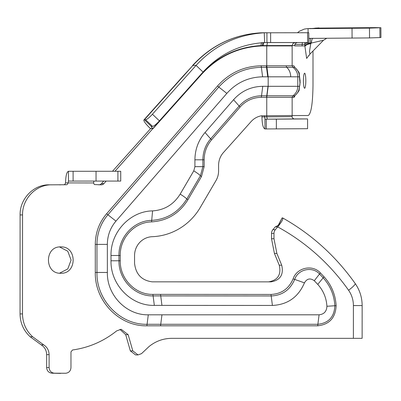 <?xml version="1.0" encoding="UTF-8"?>
<svg xmlns="http://www.w3.org/2000/svg" width="401" height="401" viewBox="0 0 401 401"><rect width="100%" height="100%" fill="white"/><g stroke="black" fill="none" stroke-linecap="round" stroke-linejoin="round"><path stroke-width="0.6" d="M295.066 42.531L302.544 42.531M307.582 42.526L307.582 32.742L308.78 32.742L308.78 42.531M308.875 42.531L308.78 32.742M145.608 119.754L152.57 126.395L151.342 126.395A3.013 0.511 41.8 0 0 151.237 126.43A3.013 0.511 41.8 0 0 152.731 128.435L150.275 128.435A12.797 2.175 41.8 0 1 143.939 119.904A12.797 2.175 41.8 0 1 144.38 119.754L145.608 119.754A7.529 1.388 133.6 0 0 152.44 114.22L196.074 65.398C214.655 45.273 237.382 34.406 264.254 32.797L307.326 32.742M151.342 126.395L144.38 119.754L192.961 65.398L196.074 65.398L203.036 72.04C219.823 53.849 240.364 44.03 264.65 42.576L307.577 42.526M266.936 42.526L266.936 32.742L262.785 32.747L266.936 32.742M203.036 72.04L159.403 120.861A7.529 1.388 -46.4 0 1 152.57 126.395M295.046 42.531L297.712 42.531C295.908 42.706 294.915 43.714 294.735 45.544L294.735 45.92L302.053 45.92L302.354 42.531M312.795 28.446L328.604 28.215L318.053 28.105L316.534 28.411M327.512 28.255L307.101 28.661L369.471 28.13L380.89 27.719L375.256 27.624L318.053 28.105M314.574 28.426L316.088 28.105L312.935 28.441M315.156 28.14L319.001 27.915M313.001 50.987L313.001 85.413C312.72 103.709 311.121 113.744 308.214 115.528L298.58 115.528M297.813 86.31L299.422 86.315A3.388 0.536 90 0 0 299.963 82.927L299.181 89.744C299.407 90.541 297.963 92.531 294.86 95.704L294.62 95.794A1.885 1.86 -90 0 0 293.848 97.323L292.149 97.323L292.149 115.543L308.214 115.528L298.55 115.528M310.685 38.25C310.229 38.361 310.239 39.96 310.71 43.047C307.447 42.857 305.472 43.278 304.775 44.295L304.925 46.391C305.612 45.107 307.552 44.2 310.75 43.674L309.497 51.378L309.908 54.145M302.053 45.92L304.89 45.92C304.971 44.907 306.915 44 310.72 43.183L310.75 43.674L311.371 43.042L310.72 43.183M297.487 32.742L299.462 31.203L304.289 29.098L307.101 28.661M326.715 38.301L323.492 40.25L311.371 43.042C311.652 39.97 312.173 38.366 312.93 38.23M380.89 27.719L380.95 37.504L379.932 37.569L369.532 37.92L369.471 28.13M308.875 38.411L369.532 37.92M299.963 82.927L299.422 76.812L268.174 76.812L268.174 86.31L297.587 86.31M291.968 116.656L261.948 116.902C262.124 124.215 263.131 128.23 264.966 128.952L307.321 128.701M276.164 119.142L307.582 118.932L307.582 128.721M276.359 128.927L276.354 119.142L266.304 119.162L266.304 128.952M294.139 118.912L267.342 119.162L266.76 116.902L266.76 97.318L261.327 97.318C252.876 97.468 245.793 100.721 240.074 107.077L211.553 139.874C206.71 145.583 204.244 152.225 204.154 159.814L194.916 159.814M294.92 44.506L304.775 44.295L305.061 42.531M308.875 38.581L309.437 38.406M114.932 171.277L201.312 74.085C217.542 56.446 237.407 46.947 260.906 45.584L291.968 45.539M120.726 171.277L120.726 181.067L96.039 181.067L96.039 171.277L120.606 171.277M96.039 171.277L68.466 171.277C66.696 171.989 65.729 175.869 65.553 182.906L64.867 184.4L63.734 184.831M96.039 181.067L73.102 181.067L73.102 171.277M361.757 338.334L171.738 338.339C163.312 338.419 155.773 341.131 149.117 346.469L141.533 353.627L138.049 354.925L132.801 350.885L128.155 334.675L121.167 329.286L116.686 330.875C103.618 341.301 88.907 347.672 72.551 349.983L70.967 351.847L70.967 367.617C70.671 370.93 68.932 372.81 65.749 373.256L54.26 373.191C51.102 372.709 49.383 370.83 49.102 367.552L49.102 354.619C48.962 350.359 47.148 347.101 43.649 344.85L32.636 336.765C26.045 330.67 22.667 323.056 22.501 313.923L22.556 214.931C22.16 198.841 36.135 184.42 51.709 184.831L66.787 184.726L67.729 183.949L68.476 181.067L73.102 181.067M278.795 224.65L282.109 217.949L278.349 225.086M267.728 76.812L266.304 65.804L266.76 65.804L268.174 76.812L262.6 76.817C248.399 77.137 236.48 82.661 226.841 93.393L115.964 221.111C110.315 227.778 107.443 235.532 107.348 244.389L107.368 272.459C106.806 295.071 126.405 315.346 148.295 314.81L319.091 314.805C324.048 314.264 326.655 311.417 326.915 306.269C326.389 297.868 323.331 290.57 317.747 284.379L314.284 280.73C310.244 277.838 306.965 278.55 304.449 282.86C298.289 297.156 287.607 304.68 272.414 305.447L154.335 305.377C131.212 306.078 110.415 284.675 111.007 260.78L111.002 255.497C110.47 232.244 130.014 211.207 152.58 210.886C164.505 210.094 173.708 204.495 180.179 194.099L193.788 170.836L194.916 166.651L194.916 159.809C195.036 149.428 198.41 140.33 205.036 132.52L233.567 99.714C241.417 90.992 251.146 86.521 262.75 86.31L268.174 86.31L266.956 95.789L261.522 95.789C252.635 95.949 245.186 99.368 239.171 106.054L210.645 138.851C205.558 144.851 202.966 151.839 202.871 159.809L202.871 166.651L200.42 175.738L186.816 199.001C178.565 212.229 166.861 219.347 151.703 220.36C133.934 220.61 118.541 237.176 118.957 255.492L118.962 260.775C118.495 279.597 134.886 296.464 153.102 295.903L271.196 295.968C282.334 295.412 290.164 289.888 294.69 279.402C298.068 269.186 312.359 266.003 319.537 274.008L323.171 277.838C330.284 285.723 334.183 295.026 334.86 305.752C334.299 316.925 328.64 323.101 317.873 324.284L147.072 324.289C120.285 324.95 96.29 300.138 96.977 272.464L96.957 244.394C97.077 233.131 100.731 223.262 107.914 214.786L218.791 87.062C230.264 74.285 244.46 67.709 261.377 67.338L292.75 67.333M261.948 116.902L261.948 115.774L264.399 115.774L264.966 119.162L266.304 119.162M266.825 42.526L267.517 42.526L266.76 45.914L291.968 45.914M150.275 128.435L152.997 128.691L201.578 74.335C218.114 56.406 238.334 46.932 262.234 45.914L262.941 42.536M106.185 181.067L103.904 183.618A3.764 3.644 -90 0 1 101.227 184.831L94.37 184.545L93.513 182.946L93.984 181.067L68.476 181.067L68.466 171.277M277.878 226.47L279.622 223.708C279.317 224.54 277.893 225.598 275.352 226.881L277.687 226.896A214.194 207.357 -90 0 1 348.584 290.259A11.669 1.724 -35.2 0 0 355.196 283.532C359.777 290.144 362.093 297.487 362.148 305.572L353.401 305.567L353.386 338.334M261.547 115.774L262.73 115.774L261.547 115.774A18.822 18.22 -90 0 0 251.111 121.578L223.422 152.555A18.822 18.22 -90 0 0 219.843 158.47A18.822 18.22 -90 0 0 218.59 165.327L218.59 170.886A18.822 18.22 -90 0 1 217.923 175.939A18.822 18.22 -90 0 1 215.964 180.62L200.259 207.477A60.606 58.671 -90 0 1 179.818 228.354A60.606 58.671 -90 0 1 152.23 236.695A18.957 18.356 -90 0 0 147.478 237.532A18.957 18.356 -90 0 0 139.738 242.435A18.957 18.356 -90 0 0 134.551 255.502L134.556 263.282C135.754 274.239 141.638 280.429 152.2 281.843L271.036 281.868C280.304 280.219 283.863 274.66 281.713 265.206L276.88 253.447L273.983 238.735L273.983 233.407A5.649 5.469 -90 0 1 275.322 229.703L277.687 226.896C282.109 221.452 283.667 218.44 282.359 217.863L282.66 217.928C311.577 234.249 335.752 256.119 355.196 283.532M291.968 115.528L262.73 115.774M60.797 273.251C77.248 274.068 77.248 246.089 60.797 246.901C44.341 246.089 44.346 274.068 60.797 273.251M59.574 273.191L67.784 268.931L71.097 260.074L67.779 251.216L59.569 246.966M103.904 183.618L101.448 183.618L103.734 181.067M112.48 171.277L150.545 128.691M101.448 183.618A3.764 3.644 -90 0 1 98.791 184.831M49.253 184.831L51.709 184.831L49.253 184.831C33.684 184.42 19.709 198.841 20.1 214.931L20.05 313.923C20.21 323.056 23.589 330.67 30.185 336.765L41.198 344.85C44.691 347.101 46.511 350.359 46.646 354.619L46.646 367.552C46.932 370.83 48.651 372.709 51.804 373.191L60.646 373.376M119.939 329.391L125.703 334.675L130.35 350.885L135.593 354.925L138.049 354.925M273.983 238.735L271.527 238.735L271.527 233.407A5.649 5.469 -90 0 1 272.87 229.703L275.231 226.896M271.527 238.735L274.424 253.447L279.256 265.206C281.412 274.66 277.848 280.219 268.58 281.868M304.62 88.27A7.529 1.198 90 0 0 305.818 80.741A7.529 1.198 90 0 0 304.62 73.213L304.62 73.213A7.529 1.198 90 0 0 303.427 80.741A7.529 1.198 90 0 0 304.62 88.27L304.62 88.27M270.63 32.742L270.63 42.526M183.848 75.599A12.797 2.175 -138.2 0 0 183.407 75.749L192.961 65.398C211.533 45.223 234.264 34.356 261.141 32.797L264.254 32.797L264.65 42.576M152.44 114.22L159.403 120.861M192.52 65.553C211.142 45.308 234.004 34.391 261.106 32.797L261.071 32.802M267.517 42.526L295.156 42.526L293.031 43.408L292.149 45.539L294.735 45.544M178.184 81.934A12.797 2.175 -138.2 0 0 177.743 82.085L143.939 119.904M308.083 32.742L308.058 28.626L312.875 28.441M281.808 76.812L282.68 76.812M285.271 76.812L287.332 76.812M299.422 86.315C299.326 90.255 297.722 93.413 294.62 95.794L292.925 95.794L292.149 97.318M289.101 95.794L286.921 95.794M299.963 80.2L299.276 73.674C299.587 72.922 298.118 70.837 294.86 67.418L293.848 65.804L294.915 67.458M299.422 76.812C299.326 72.872 297.722 69.714 294.62 67.333L292.936 67.333C296.073 69.709 297.692 72.872 297.793 76.812L297.793 86.31C297.692 90.25 296.073 93.413 292.93 95.789M299.963 81.563L300.108 80.2M304.925 46.391L306.645 58.436L309.181 55.042M294.915 95.664A14.396 2.291 -90 0 1 293.848 97.323M292.93 67.333L292.149 65.804L293.848 65.804M294.214 118.917L307.321 118.917M288.003 76.812L284.82 76.812M379.932 37.569L379.872 27.779M352.078 38.145L352.023 28.356M268.109 65.804L277.307 65.804M290.715 76.812C290.635 72.872 289.306 69.709 286.725 67.333L286.083 65.804L291.968 65.804M117.904 181.067L117.904 171.277M292.75 95.789L266.956 95.789L266.76 97.318L291.968 97.318M267.362 128.952L264.966 128.952L267.362 128.952M267.988 86.31L266.57 97.318M262.75 86.31L261.327 97.318M233.567 99.714L240.074 107.077M205.036 132.52L211.553 139.874M194.916 166.651L204.154 166.651L201.492 176.53L187.884 199.793C179.352 213.477 167.242 220.841 151.563 221.888C134.591 222.119 119.829 237.968 120.24 255.492L120.245 260.775C119.799 278.78 135.478 294.91 152.901 294.374L271.001 294.439C281.487 293.913 288.855 288.715 293.111 278.845C296.82 267.632 312.504 264.139 320.384 272.921L324.043 276.785C331.406 284.941 335.442 294.57 336.138 305.667C335.532 317.813 329.376 324.529 317.677 325.812L146.876 325.818C119.292 326.499 94.591 300.95 95.298 272.459L95.278 244.394C95.403 232.745 99.182 222.535 106.616 213.763L217.492 86.045C229.262 72.937 243.823 66.19 261.176 65.809L266.304 65.804M193.788 170.836C197.026 172.876 199.237 174.51 200.42 175.738L201.492 176.53M180.179 194.099C183.417 196.134 185.633 197.768 186.816 199.001L187.884 199.793M152.58 210.886L151.563 221.888M111.002 255.497L120.24 255.492M111.007 260.78L120.245 260.775M154.335 305.377L152.901 294.374M161.944 305.382L160.535 294.374M272.414 305.447L271.001 294.439M304.449 282.86L293.111 278.845M314.284 280.73L320.384 272.921M317.747 284.379L324.043 276.785M326.915 306.269L336.138 305.667M319.091 314.805L317.677 325.812M161.954 314.81L160.54 325.818M148.295 314.81L146.876 325.818M107.368 272.459L95.298 272.459M107.348 244.384L95.278 244.394M115.964 221.111L106.616 213.763M226.841 93.393L217.492 86.045M262.6 76.817L261.176 65.809M262.234 45.914L266.76 45.914L266.76 65.804L286.083 65.804M263.066 45.539L263.823 42.526M201.578 74.335L201.257 74.03M260.906 45.584L261.537 42.576M93.513 182.946L65.553 182.906M264.966 119.162L264.966 128.952M204.154 159.809L204.154 166.651M60.716 184.831L59.147 184.831M22.556 214.931L20.1 214.931M22.501 313.923L20.05 313.923M32.636 336.765L30.185 336.765M43.649 344.85L41.198 344.85M49.102 354.619L46.646 354.619M49.102 367.552L46.646 367.552M54.26 373.191L51.804 373.191M128.155 334.675L125.703 334.675M132.801 350.885L130.35 350.885M348.584 290.259C351.757 294.835 353.361 299.938 353.401 305.562M275.322 229.703L272.87 229.703M273.983 233.407L271.527 233.407M276.88 253.447L274.424 253.447M281.713 265.206L279.256 265.206M183.407 75.749L177.743 82.085M310.595 28.461L309.697 28.496M300.108 82.927L300.108 81.563M308.75 55.839L309.903 54.155M323.492 40.25L309.913 54.15M292.149 115.543L292.144 116.671C291.497 117.287 294.454 119.623 294.159 118.917L294.108 118.912M292.149 45.539L292.149 65.804M362.128 338.334L362.148 305.572"/></g></svg>
